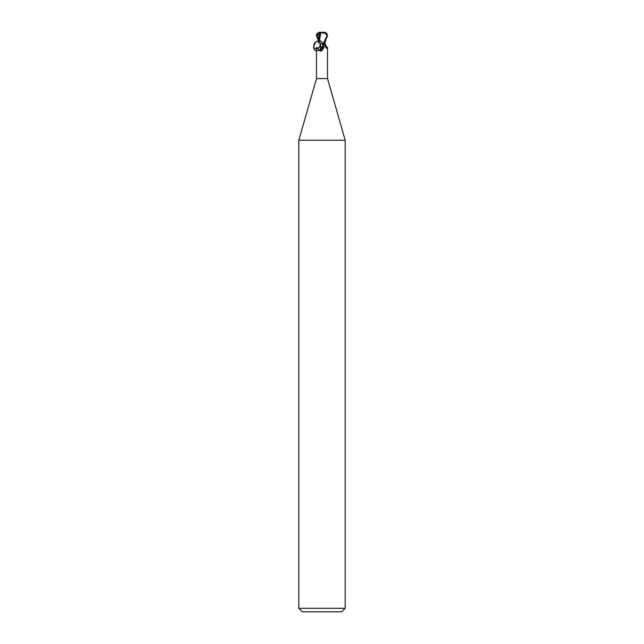 <?xml version="1.0" encoding="UTF-8"?>
<svg xmlns="http://www.w3.org/2000/svg" width="644" height="644" viewBox="0 0 644 644"><rect width="100%" height="100%" fill="white"/><g stroke="black" fill="none" stroke-linecap="round" stroke-linejoin="round"><path stroke-width="0.97" d="M316.494 47.608L316.494 78.568L298.816 140.223L345.184 140.223L345.184 608.322L298.816 608.322L302.294 611.8L341.706 611.8L345.184 608.322M316.494 78.568L327.506 78.568L345.184 140.223M325.051 42.407L325.059 43.792L327.345 47.978L326.299 48.268L324.222 43.792M318.997 43.059L320.865 32.868L325.091 33.053L326.983 35.678L323.28 43.792L320.511 43.792C319.432 48.646 317.267 49.966 314.006 47.761C313.185 44.275 314.505 42.093 317.975 41.224C319.416 41.353 320.261 42.214 320.511 43.792L322.628 43.792L323.457 44.364L323.964 47.109L321.807 50.538L321.131 51.101L319.827 50.916C317.677 47.761 316.623 46.779 316.655 47.978M323.908 47.286A6.287 4.798 -58.7 0 1 323.892 47.342A6.287 4.798 -58.7 0 1 322.161 50.184A6.287 4.798 -58.7 0 1 321.944 50.409M323.457 44.364A5.989 4.572 -58.7 0 1 319.827 50.916M324.826 42.882L324.721 43.736L323.972 43.776L325.027 43.792M324.721 43.736L324.713 43.792A6.311 4.814 58.7 0 0 327.345 47.978M321.372 43.792L320.543 44.364A5.989 4.572 58.7 0 0 322 48.944M320.108 47.342A6.287 4.798 58.7 0 1 320.036 47.109L321.388 49.677A6.287 4.798 58.7 0 1 320.108 47.342L320.084 47.262M327.466 35.686L326.758 33.222M323.28 43.792L324.375 43.792L327.466 35.678L326.983 35.678M316.212 35.098L319.585 34.72L319.593 32.554L324.182 32.2C325.413 32.353 325.719 32.635 325.091 33.053M319.239 34.647L318.941 43.736M319.561 32.538L320.978 32.876M319.818 32.2L316.945 33.593L316.928 34.808L319.585 33.44M316.534 35.686L317.242 33.222M318.949 42.407L316.534 35.678M327.055 33.593L324.182 32.2M319.44 32.208L320.986 32.2M322.628 43.792C321.686 37.843 312.718 41.957 313.749 47.857C314.683 53.798 323.658 49.701 322.628 43.792M317.347 34.639L318.949 41.015M327.506 47.608L327.506 78.568M314.006 47.761C312.654 48.96 315.182 40.347 317.975 41.224M298.816 140.223L298.816 608.322"/></g></svg>
